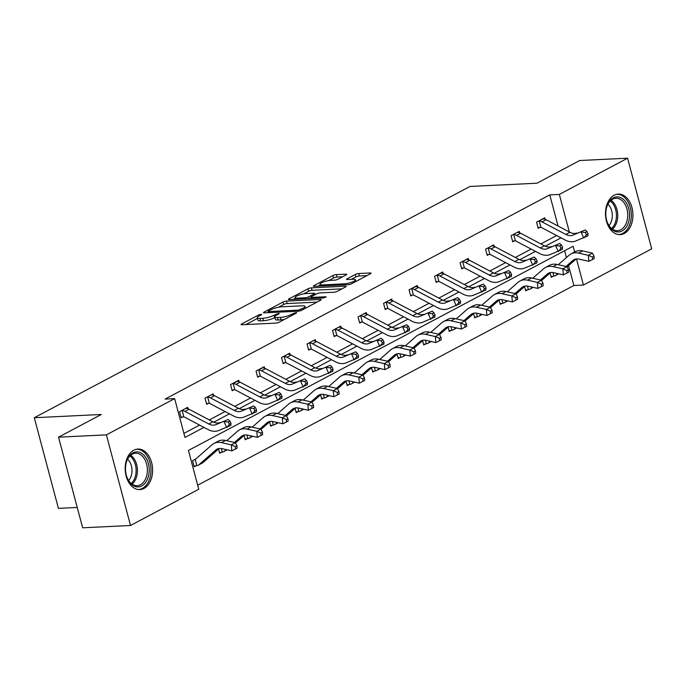 <?xml version="1.0" encoding="UTF-8"?>
<svg xmlns="http://www.w3.org/2000/svg" width="686" height="686" viewBox="0 0 686 686"><rect width="100%" height="100%" fill="white"/><g stroke="black" fill="none" stroke-linecap="round" stroke-linejoin="round"><path stroke-width="1.03" d="M261.152 314.274L258.716 314.934L241.661 323.981A2.555 0.566 -14.9 0 0 241.078 324.547A2.555 0.566 -14.9 0 0 241.935 324.744L275.755 323.106A2.555 0.566 -14.9 0 0 279.236 322.163L296.292 313.116L296.704 312.713L296.095 312.576L291.456 314.411A8.163 1.826 -14.9 0 1 280.308 317.429L277.487 317.567A8.163 1.826 -14.9 0 1 274.726 316.941A8.163 1.826 -14.9 0 1 276.612 315.131L278.816 313.956L279.228 313.562L278.627 313.425L273.98 315.26A8.163 1.826 -14.9 0 1 262.832 318.278L260.011 318.415A8.163 1.826 -14.9 0 1 257.259 317.79A8.163 1.826 -14.9 0 1 259.137 315.98L261.34 314.805L261.752 314.411L261.152 314.274M624.294 233.463A20.28 13.711 -92.8 0 1 620.187 234.612A20.28 13.711 -92.8 0 1 605.824 218.114A20.28 13.711 -92.8 0 1 614.124 195.253A20.28 13.711 -92.8 0 1 618.223 194.095A20.28 13.711 -92.8 0 1 632.586 210.593A20.28 13.711 -92.8 0 1 624.294 233.463M143.974 488.432A20.28 13.711 -92.8 0 1 139.867 489.581A20.28 13.711 -92.8 0 1 125.512 473.083A20.28 13.711 -92.8 0 1 133.804 450.222A20.28 13.711 -92.8 0 1 137.903 449.064A20.28 13.711 -92.8 0 1 152.266 465.562A20.28 13.711 -92.8 0 1 143.974 488.432M346.138 274.915A2.555 0.566 -14.9 0 0 346.722 274.349A2.555 0.566 -14.9 0 0 345.864 274.151L336.372 274.614A2.555 0.566 -14.9 0 0 332.89 275.558L313.956 285.608A2.555 0.566 -14.9 0 0 313.365 286.173A2.555 0.566 -14.9 0 0 314.231 286.371L348.051 284.733A2.555 0.566 -14.9 0 0 351.532 283.79L370.466 273.74A2.555 0.566 -14.9 0 0 371.057 273.174A2.555 0.566 -14.9 0 0 370.191 272.977L358.735 273.534A2.555 0.566 -14.9 0 0 355.254 274.477L347.142 278.773A2.555 0.566 -14.9 0 0 346.559 279.339A2.555 0.566 -14.9 0 0 347.416 279.536L353.101 279.262A6.826 1.526 -14.9 0 1 355.408 279.785A6.826 1.526 -14.9 0 1 351.755 282.203A6.826 1.526 -14.9 0 1 344.518 283.815L322.257 284.896A6.826 1.526 -14.9 0 1 319.95 284.373A6.826 1.526 -14.9 0 1 323.603 281.946A6.826 1.526 -14.9 0 1 330.841 280.342L334.554 280.162A2.555 0.566 -14.9 0 0 338.035 279.219L346.138 274.915M574.645 251.976L573.119 246.231L188.436 450.436L198.769 489.255L130.511 525.485L82.654 527.808L58.542 437.179L101.296 414.481L34.3 417.731L469.987 186.455L536.984 183.205L579.73 160.515L627.587 158.192L651.7 248.821L583.443 285.05L576.497 258.931M58.542 437.179L106.399 434.864L174.647 398.626L184.98 437.454L203.956 427.378M558.044 226.011L549.76 194.893L165.077 399.089L174.647 398.626M549.76 194.893L559.33 194.421L627.587 158.192M286.465 301.103A2.555 0.566 -14.9 0 0 282.984 302.046L264.05 312.104A2.555 0.566 -14.9 0 0 263.458 312.67A2.555 0.566 -14.9 0 0 264.324 312.859L298.144 311.221A2.555 0.566 -14.9 0 0 301.626 310.278L320.559 300.228A2.555 0.566 -14.9 0 0 321.151 299.662A2.555 0.566 -14.9 0 0 320.285 299.465L286.465 301.103L287.117 303.555A2.555 0.566 -14.9 0 0 283.635 304.498L278.456 307.251M289.003 298.856L307.937 288.806A2.555 0.566 -14.9 0 1 311.418 287.863L345.238 286.225A2.555 0.566 -14.9 0 1 346.104 286.414A2.555 0.566 -14.9 0 1 345.512 286.98L337.409 291.284A2.555 0.566 -14.9 0 1 333.928 292.227L320.208 292.888A2.555 0.566 -14.9 0 0 316.726 293.831L311.35 296.686A2.555 0.566 -14.9 0 0 310.767 297.252A2.555 0.566 -14.9 0 0 311.624 297.45L325.91 296.755L323.663 297.947L289.278 299.619A2.555 0.566 -14.9 0 1 288.412 299.422A2.555 0.566 -14.9 0 1 289.003 298.856L289.209 299.619M130.511 525.485L106.399 434.864M34.3 417.731L58.413 508.36L77.244 507.451M524.61 286.525L525.742 290.804L527.577 289.826M473.597 313.605L474.738 317.875L476.573 316.898M422.593 340.676L423.734 344.955L425.569 343.978M371.589 367.756L372.721 372.026L374.556 371.057M320.576 394.827L321.717 399.106L323.552 398.129M269.572 421.907L270.704 426.186L272.548 425.209M218.56 448.987L219.7 453.257L221.535 452.288M197.688 485.208L573.873 285.513L568.574 265.602M566.43 257.55L564.621 250.742M195.836 458.943L192.569 460.675L194.198 466.797L196.033 465.82M244.07 435.447L245.202 439.717L247.037 438.748M295.074 408.367L296.215 412.646L298.05 411.669M346.078 381.296L347.219 385.566L349.054 384.597M397.091 354.216L398.223 358.495L400.067 357.517M448.095 327.136L449.236 331.415L451.071 330.438M499.099 300.065L500.24 304.335L502.075 303.366M550.112 272.985L551.244 277.264L553.087 276.286M573.873 285.513L583.443 285.05M569.32 231.962L559.33 194.421M213.689 422.207L229.458 413.838M239.191 408.676L254.96 400.307M264.693 395.136L280.463 386.767M290.204 381.596L305.965 373.227M315.706 368.056L331.467 359.687M341.208 354.516L356.977 346.147M366.71 340.985L382.479 332.616M392.212 327.445L407.981 319.076M417.723 313.905L433.483 305.536M443.225 300.365L458.985 291.996M468.727 286.825L484.496 278.456M494.229 273.294L509.998 264.925M519.731 259.754L535.5 251.385M545.233 246.214L561.002 237.845M183.908 433.406L199.592 425.08M209.29 419.926L225.094 411.54M234.792 406.395L250.596 398M260.303 392.855L276.106 384.46M285.805 379.315L301.608 370.929M311.307 365.775L327.111 357.389M336.809 352.235L352.613 343.849M362.311 338.695L378.115 330.309M387.822 325.164L403.617 316.769M413.324 311.624L429.127 303.238M438.826 298.084L454.629 289.698M464.328 284.544L480.131 276.158M489.83 271.004L505.633 262.618M515.332 257.473L531.135 249.078M540.842 243.933L556.646 235.538M540.053 227.298L538.21 228.275L536.581 222.153L544.761 217.814L545.147 219.288M514.543 240.837L512.708 241.815L511.079 235.684L519.251 231.345L519.645 232.828M489.041 254.377L487.206 255.346L485.577 249.224L493.748 244.885L494.143 246.368M463.539 267.917L461.704 268.886L460.074 262.764L468.246 258.425L468.641 259.9M438.037 281.449L436.202 282.426L434.572 276.304L442.744 271.965L443.139 273.44M412.535 294.989L410.691 295.966L409.062 289.844L417.242 285.505L417.637 286.98M387.024 308.529L385.189 309.506L383.56 303.384L391.74 299.045L392.126 300.519M361.522 322.068L359.687 323.037L358.058 316.915L366.23 312.576L366.624 314.059M336.02 335.608L334.185 336.577L332.556 330.455L340.728 326.116L341.122 327.591M310.518 349.14L308.683 350.117L307.054 343.995L315.226 339.656L315.62 341.131M285.016 362.68L283.181 363.657L281.552 357.535L289.724 353.196L290.118 354.671M259.505 376.22L257.67 377.197L256.041 371.075L264.221 366.736L264.607 368.211M234.003 389.759L232.168 390.737L230.539 384.606L238.711 380.267L239.105 381.75M208.501 403.299L206.666 404.268L205.037 398.146L213.209 393.807L213.603 395.29M182.999 416.831L181.164 417.808L179.535 411.686L187.707 407.347L188.101 408.822M257.259 317.79L257.91 320.233A8.163 1.826 -14.9 0 0 260.663 320.859L260.011 318.415M274.897 317.567L274.632 317.704A8.163 1.826 -14.9 0 1 263.484 320.722L260.663 320.859M274.726 316.941L275.378 319.384A8.163 1.826 -14.9 0 0 278.139 320.01L277.487 317.567M284.416 319.41A8.163 1.826 -14.9 0 1 280.96 319.882L278.139 320.01M257.421 318.415L245.854 324.555M317.026 302.106L287.117 303.555M268.44 311.032L268.037 311.435L268.638 311.573L298.324 310.132L303.083 308.237A8.163 1.826 -14.9 0 0 304.97 306.428A8.163 1.826 -14.9 0 0 302.209 305.802L281.92 306.788A8.163 1.826 -14.9 0 0 270.773 309.798L268.44 311.032M293.196 299.422L295.28 298.316M303.684 293.857L308.589 291.25L307.937 288.806M341.98 288.857L312.07 290.307A2.555 0.566 -14.9 0 0 308.589 291.25M305.982 293.582A6.826 1.526 -14.9 0 0 298.744 295.194A6.826 1.526 -14.9 0 0 295.091 297.613A6.826 1.526 -14.9 0 0 297.398 298.136L305.236 297.758A2.555 0.566 -14.9 0 0 308.726 296.815L314.094 293.96A2.555 0.566 -14.9 0 0 314.685 293.394A2.555 0.566 -14.9 0 0 313.828 293.205L305.982 293.582M366.933 275.618L359.387 275.978A2.555 0.566 -14.9 0 0 355.905 276.921L351.335 279.348M342.597 276.792L337.023 277.067A2.555 0.566 -14.9 0 0 333.542 278.01L328.671 280.591M320.148 285.119L318.15 286.182M196.831 465.657A9.098 6.388 -118 0 0 198.263 465.177A9.098 6.388 -118 0 0 199.129 464.585L215.73 450.059A13 9.132 62 0 1 216.956 449.21A13 9.132 62 0 1 222.007 448.644L231.834 450.865L231.311 444.845L221.484 442.624A19.5 13.694 -118 0 0 213.912 443.465A19.5 13.694 -118 0 0 212.068 444.742L195.467 459.268A2.598 1.826 62 0 1 195.218 459.431A2.598 1.826 62 0 1 195.184 459.448L196.831 465.657L194.027 466.171M194.404 459.697L195.184 459.448M235.307 446.586L235.521 448.996L237.15 448.13L236.944 445.72L235.307 446.586L231.311 444.845L235.401 442.676L225.565 440.455A19.5 13.694 -118 0 0 218.002 441.295L213.912 443.465M198.263 465.177L202.353 463.007A9.098 6.388 -118 0 0 203.21 462.415L219.1 448.515M235.401 442.676L236.944 445.72M235.521 448.996L231.834 450.865M181.37 410.708L182.184 410.605A9.098 6.388 62 0 1 184.98 411.429L208.793 423.991A13 9.132 -118 0 0 215.653 424.763L228.155 419.498L215.653 424.763M219.734 422.593A13 9.132 -118 0 1 212.883 421.821L189.07 409.259A9.098 6.388 62 0 0 186.275 408.436L185.872 408.324M231.019 423.459L229.964 421.093L228.327 421.967L229.39 424.334L231.019 423.459L230.805 425.414L218.302 430.688A19.5 13.694 62 0 1 208.012 429.522L184.208 416.959A2.598 1.826 -118 0 0 183.839 416.805L180.993 417.182M182.184 410.605L183.839 416.805M229.39 424.334L226.714 427.584L224.065 421.667L228.327 421.967M229.964 421.093L228.155 419.498M221.381 448.533L222.341 452.117L219.537 452.631M234.44 442.461L241.232 436.519A13 9.132 62 0 1 242.467 435.67A13 9.132 62 0 1 247.509 435.113L257.336 437.325L256.813 431.305L246.986 429.084A19.5 13.694 -118 0 0 239.414 429.925A19.5 13.694 -118 0 0 237.57 431.202L226.697 440.712M260.809 433.055L261.023 435.464L262.661 434.59L262.446 432.18L260.809 433.055L256.813 431.305L260.903 429.136L251.067 426.915A19.5 13.694 -118 0 0 243.504 427.755L239.414 429.925M222.341 452.117A9.098 6.388 -118 0 0 223.765 451.637A9.098 6.388 -118 0 0 224.631 451.045L226.269 449.613M235.521 442.924L244.61 434.975M260.903 429.136L262.446 432.18M261.023 435.464L257.336 437.325M246.883 434.993L247.843 438.577L245.039 439.091M259.951 428.922L266.734 422.979A13 9.132 62 0 1 267.969 422.13A13 9.132 62 0 1 273.011 421.573L282.846 423.785L282.315 417.765L272.488 415.553A19.5 13.694 -118 0 0 264.916 416.393A19.5 13.694 -118 0 0 263.072 417.663L252.199 427.172M286.319 419.515L286.525 421.924L288.163 421.058L287.949 418.649L286.319 419.515L282.315 417.765L286.405 415.596L276.578 413.384A19.5 13.694 -118 0 0 269.006 414.224L264.916 416.393M247.843 438.577A9.098 6.388 -118 0 0 249.275 438.097A9.098 6.388 -118 0 0 250.133 437.505L251.771 436.073M261.023 429.385L270.113 421.436M286.405 415.596L287.949 418.649M286.525 421.924L282.846 423.785M206.872 397.177L207.686 397.065A9.098 6.388 62 0 1 210.491 397.889L234.295 410.451A13 9.132 -118 0 0 241.155 411.231L253.657 405.958L241.155 411.231M245.245 409.062A13 9.132 -118 0 1 238.385 408.281L214.572 395.719A9.098 6.388 62 0 0 211.777 394.896L211.374 394.784M256.521 409.928L255.466 407.553L253.829 408.427L254.892 410.794L256.521 409.928L256.307 411.874L243.804 417.148A19.5 13.694 62 0 1 233.523 415.982L209.71 403.419A2.598 1.826 -118 0 0 209.341 403.265L206.495 403.642M207.686 397.065L209.341 403.265M254.892 410.794L252.225 414.044L249.567 408.127L253.829 408.427M255.466 407.553L253.657 405.958M232.374 383.637L233.189 383.525A9.098 6.388 62 0 1 235.993 384.349L259.797 396.92A13 9.132 -118 0 0 266.657 397.691L279.159 392.418L266.657 397.691M270.747 395.522A13 9.132 -118 0 1 263.887 394.75L240.074 382.179A9.098 6.388 62 0 0 237.279 381.356L232.425 383.628M282.032 396.388L280.968 394.021L279.331 394.887L280.394 397.254L282.032 396.388L281.809 398.334L269.306 403.608A19.5 13.694 62 0 1 259.025 402.45L235.212 389.88A2.598 1.826 -118 0 0 234.844 389.725L232.005 390.102M233.189 383.525L234.844 389.725M280.394 397.254L277.727 400.504L275.077 394.587L279.331 394.887M280.968 394.021L279.159 392.418M129.997 482.738A17.553 11.859 -92.8 0 1 126.833 476.916A17.553 11.859 -92.8 0 1 126.155 462.939A17.553 11.859 -92.8 0 1 144.712 456.061A17.553 11.859 -92.8 0 1 146.684 480.792A17.553 11.859 -92.8 0 1 129.997 482.738M126.739 476.659A16.25 10.985 87.2 0 0 129.585 481.795A16.25 10.985 87.2 0 0 137.191 485.679A16.25 10.985 87.2 0 0 146.915 474.815A16.25 10.985 87.2 0 0 143.211 457.099A16.25 10.985 87.2 0 0 135.614 453.214A16.25 10.985 87.2 0 0 126.087 463.204M127.596 459.208A12.794 8.652 -92.8 0 1 128.694 460.357A12.794 8.652 -92.8 0 1 128.634 480.492M138.332 489.53L138.315 489.53A20.151 13.617 87.2 0 0 138.332 489.53A20.151 13.617 87.2 0 0 150.397 476.058A20.151 13.617 87.2 0 0 145.801 454.081A20.151 13.617 87.2 0 0 136.385 449.27A20.151 13.617 87.2 0 0 136.368 449.27L136.368 449.27M610.317 227.769A17.553 11.859 -92.8 0 1 607.144 221.947A17.553 11.859 -92.8 0 1 606.467 207.969A17.553 11.859 -92.8 0 1 625.032 201.092A17.553 11.859 -92.8 0 1 627.004 225.823A17.553 11.859 -92.8 0 1 610.317 227.769M607.059 221.681A16.25 10.985 87.2 0 0 609.905 226.826A16.25 10.985 87.2 0 0 617.503 230.71A16.25 10.985 87.2 0 0 627.236 219.846A16.25 10.985 87.2 0 0 623.531 202.121A16.25 10.985 87.2 0 0 615.934 198.245A16.25 10.985 87.2 0 0 606.407 208.235M607.916 204.239A12.794 8.652 -92.8 0 1 609.014 205.38A12.794 8.652 -92.8 0 1 608.954 225.514M618.652 234.561L618.635 234.561A20.151 13.617 87.2 0 0 618.652 234.561A20.151 13.617 87.2 0 0 630.717 221.089A20.151 13.617 87.2 0 0 626.121 199.112A20.151 13.617 87.2 0 0 616.697 194.301A20.151 13.617 87.2 0 0 616.68 194.301L616.697 194.301M272.393 421.453L273.345 425.037L270.541 425.552M285.453 415.382L292.236 409.439A13 9.132 62 0 1 293.471 408.59A13 9.132 62 0 1 298.513 408.033L308.348 410.254L307.825 404.226L297.99 402.013A19.5 13.694 -118 0 0 290.427 402.854A19.5 13.694 -118 0 0 288.574 404.123L277.71 413.632M311.821 405.975L312.027 408.384L313.665 407.518L313.451 405.109L311.821 405.975L307.825 404.226L311.907 402.056L302.08 399.844A19.5 13.694 -118 0 0 294.508 400.684L290.427 402.854M273.345 425.037A9.098 6.388 -118 0 0 274.777 424.565A9.098 6.388 -118 0 0 275.635 423.965L277.273 422.533M286.534 415.845L295.615 407.896M311.907 402.056L313.451 405.109M312.027 408.384L308.348 410.254M257.876 370.097L258.699 369.986A9.098 6.388 62 0 1 261.495 370.809L285.307 383.38A13 9.132 -118 0 0 292.159 384.151L304.661 378.878L292.159 384.151M296.249 381.982A13 9.132 -118 0 1 289.389 381.21L265.585 368.639A9.098 6.388 62 0 0 262.781 367.816L257.927 370.088M307.534 382.848L306.471 380.481L304.833 381.347L305.896 383.714L307.534 382.848L307.319 384.795L294.817 390.068A19.5 13.694 62 0 1 284.527 388.911L260.714 376.348A2.598 1.826 -118 0 0 260.346 376.185L257.507 376.563M258.699 369.986L260.346 376.185M305.896 383.714L303.229 386.964L300.579 381.047L304.833 381.347M306.471 380.481L304.661 378.878M297.895 407.913L298.847 411.497L296.043 412.012M310.955 401.842L317.747 395.908A13 9.132 62 0 1 318.973 395.059A13 9.132 62 0 1 324.024 394.493L333.85 396.714L333.327 390.694L323.492 388.473A19.5 13.694 -118 0 0 315.929 389.314A19.5 13.694 -118 0 0 314.077 390.591L303.212 400.101M337.323 392.435L337.538 394.844L339.167 393.978L338.961 391.569L337.323 392.435L333.327 390.694L337.409 388.525L327.582 386.304A19.5 13.694 -118 0 0 320.01 387.144L315.929 389.314M298.847 411.497A9.098 6.388 -118 0 0 300.279 411.025A9.098 6.388 -118 0 0 301.145 410.425L302.783 408.993M312.036 402.305L321.117 394.356M337.409 388.525L338.961 391.569M337.538 394.844L333.85 396.714M283.387 356.557L284.201 356.446A9.098 6.388 62 0 1 286.997 357.277L310.809 369.84A13 9.132 -118 0 0 317.669 370.612L330.172 365.338L317.669 370.612M321.751 368.442A13 9.132 -118 0 1 314.891 367.67L291.087 355.108A9.098 6.388 62 0 0 288.283 354.276L287.888 354.165M333.036 369.308L331.973 366.941L330.343 367.807L331.398 370.174L333.036 369.308L332.821 371.263L320.319 376.528A19.5 13.694 62 0 1 310.029 375.371L286.225 362.808A2.598 1.826 -118 0 0 285.848 362.654L283.009 363.023M284.201 356.446L285.848 362.654M331.398 370.174L328.731 373.433L326.082 367.507L330.343 367.807M331.973 366.941L330.172 365.338M323.398 394.373L324.349 397.966L321.545 398.48M336.457 388.302L343.249 382.368A13 9.132 62 0 1 344.475 381.519A13 9.132 62 0 1 349.526 380.953L359.353 383.174L358.829 377.154L349.002 374.933A19.5 13.694 -118 0 0 341.431 375.774A19.5 13.694 -118 0 0 339.587 377.051L328.714 386.561M362.825 378.895L363.04 381.305L364.669 380.438L364.463 378.029L362.825 378.895L358.829 377.154L362.92 374.985L353.084 372.764A19.5 13.694 -118 0 0 345.521 373.604L341.431 375.774M324.349 397.966A9.098 6.388 -118 0 0 325.781 397.486A9.098 6.388 -118 0 0 326.647 396.894L328.285 395.453M337.538 388.765L346.619 380.824M362.92 374.985L364.463 378.029M363.04 381.305L359.353 383.174M308.889 343.017L309.703 342.914A9.098 6.388 62 0 1 312.499 343.737L336.312 356.3A13 9.132 -118 0 0 343.171 357.072L355.674 351.807L343.171 357.072M347.253 354.902A13 9.132 -118 0 1 340.402 354.13L316.589 341.568A9.098 6.388 62 0 0 313.794 340.745L313.391 340.633M358.538 355.768L357.475 353.401L355.845 354.268L356.909 356.643L358.538 355.768L358.324 357.723L345.821 362.997A19.5 13.694 62 0 1 335.531 361.831L311.727 349.268A2.598 1.826 -118 0 0 311.35 349.114L308.511 349.491M309.703 342.914L311.35 349.114M356.909 356.643L354.233 359.893L351.584 353.976L355.845 354.268M357.475 353.401L355.674 351.807M348.9 380.841L349.851 384.426L347.047 384.94M361.959 374.77L368.751 368.828A13 9.132 62 0 1 369.986 367.979A13 9.132 62 0 1 375.028 367.422L384.855 369.634L384.332 363.614L374.505 361.393A19.5 13.694 -118 0 0 366.933 362.234A19.5 13.694 -118 0 0 365.089 363.511L354.216 373.021M388.327 365.364L388.542 367.765L390.18 366.899L389.965 364.489L388.327 365.364L384.332 363.614L388.422 361.445L378.586 359.224A19.5 13.694 -118 0 0 371.023 360.064L366.933 362.234M349.851 384.426A9.098 6.388 -118 0 0 351.283 383.946A9.098 6.388 -118 0 0 352.15 383.354L353.787 381.922M363.04 375.225L372.129 367.284M388.422 361.445L389.965 364.489M388.542 367.765L384.855 369.634M334.391 329.477L335.205 329.374A9.098 6.388 62 0 1 338.009 330.198L361.814 342.76A13 9.132 -118 0 0 368.674 343.54L381.176 338.267L368.674 343.54M372.764 341.371A13 9.132 -118 0 1 365.904 340.59L342.091 328.028A9.098 6.388 62 0 0 339.296 327.205L338.893 327.093M384.04 342.237L382.985 339.862L381.347 340.736L382.411 343.103L384.04 342.237L383.826 344.183L371.323 349.457A19.5 13.694 62 0 1 361.033 348.291L337.229 335.728A2.598 1.826 -118 0 0 336.86 335.574L334.013 335.951M335.205 329.374L336.86 335.574M382.411 343.103L379.744 346.353L377.086 340.436L381.347 340.736M382.985 339.862L381.176 338.267M374.402 367.302L375.362 370.886L372.558 371.4M387.461 361.23L394.253 355.288A13 9.132 62 0 1 395.488 354.439A13 9.132 62 0 1 400.53 353.882L410.365 356.094L409.834 350.074L400.007 347.853A19.5 13.694 -118 0 0 392.435 348.702A19.5 13.694 -118 0 0 390.591 349.971L379.718 359.481M413.838 351.824L414.044 354.233L415.682 353.359L415.467 350.958L413.838 351.824L409.834 350.074L413.924 347.905L404.097 345.684A19.5 13.694 -118 0 0 396.525 346.524L392.435 348.702M375.362 370.886A9.098 6.388 -118 0 0 376.794 370.406A9.098 6.388 -118 0 0 377.652 369.814L379.289 368.382M388.542 361.694L397.631 353.744M413.924 347.905L415.467 350.958M414.044 354.233L410.365 356.094M359.893 315.946L360.707 315.834A9.098 6.388 62 0 1 363.511 316.658L387.316 329.22A13 9.132 -118 0 0 394.176 330L406.678 324.727L394.176 330M398.266 327.831A13 9.132 -118 0 1 391.406 327.05L367.593 314.488A9.098 6.388 62 0 0 364.798 313.665L364.395 313.553M409.551 328.697L408.487 326.33L406.849 327.196L407.913 329.563L409.551 328.697L409.328 330.643L396.825 335.917A19.5 13.694 62 0 1 386.544 334.759L362.731 322.188A2.598 1.826 -118 0 0 362.362 322.034L359.524 322.411M360.707 315.834L362.362 322.034M407.913 329.563L405.246 332.813L402.588 326.896L406.849 327.196M408.487 326.33L406.678 324.727M399.912 353.762L400.864 357.346L398.06 357.86M412.972 347.691L419.755 341.748A13 9.132 62 0 1 420.99 340.899A13 9.132 62 0 1 426.032 340.342L435.867 342.563L435.336 336.534L425.509 334.322A19.5 13.694 -118 0 0 417.945 335.162A19.5 13.694 -118 0 0 416.093 336.432L405.229 345.941M439.34 338.284L439.546 340.693L441.184 339.827L440.969 337.418L439.34 338.284L435.336 336.534L439.426 334.365L429.599 332.153A19.5 13.694 -118 0 0 422.027 332.993L417.945 335.162M400.864 357.346A9.098 6.388 -118 0 0 402.296 356.874A9.098 6.388 -118 0 0 403.154 356.274L404.791 354.842M414.052 348.154L423.133 340.205M439.426 334.365L440.969 337.418M439.546 340.693L435.867 342.563M385.395 302.406L386.218 302.294A9.098 6.388 62 0 1 389.013 303.118L412.818 315.689A13 9.132 -118 0 0 419.678 316.46L432.18 311.187L419.678 316.46M423.768 314.291A13 9.132 -118 0 1 416.908 313.519L393.104 300.948A9.098 6.388 62 0 0 390.3 300.125L389.897 300.014M435.053 315.157L433.989 312.79L432.351 313.656L433.415 316.023L435.053 315.157L434.838 317.103L422.336 322.377A19.5 13.694 62 0 1 412.046 321.22L388.233 308.657A2.598 1.826 -118 0 0 387.864 308.494L385.026 308.872M386.218 302.294L387.864 308.494M433.415 316.023L430.748 319.273L428.098 313.356L432.351 313.656M433.989 312.79L432.18 311.187M425.414 340.222L426.366 343.806L423.562 344.321M438.474 334.151L445.257 328.217A13 9.132 62 0 1 446.492 327.359A13 9.132 62 0 1 451.542 326.802L461.369 329.023L460.846 323.003L451.011 320.782A19.5 13.694 -118 0 0 443.448 321.623A19.5 13.694 -118 0 0 441.595 322.9L430.731 332.401M464.842 324.744L465.048 327.153L466.686 326.287L466.48 323.878L464.842 324.744L460.846 323.003L464.928 320.834L455.101 318.613A19.5 13.694 -118 0 0 447.529 319.453L443.448 321.623M426.366 343.806A9.098 6.388 -118 0 0 427.798 343.334A9.098 6.388 -118 0 0 428.656 342.734L430.302 341.302M439.555 334.614L448.635 326.665M464.928 320.834L466.48 323.878M465.048 327.153L461.369 329.023M410.905 288.866L411.72 288.755A9.098 6.388 62 0 1 414.515 289.586L438.328 302.149A13 9.132 -118 0 0 445.18 302.92L457.682 297.647L445.18 302.92M449.27 300.751A13 9.132 -118 0 1 442.41 299.979L418.606 287.417A9.098 6.388 62 0 0 415.802 286.585L410.957 288.857M460.555 301.617L459.491 299.25L457.862 300.116L458.917 302.483L460.555 301.617L460.34 303.572L447.838 308.837A19.5 13.694 62 0 1 437.548 307.68L413.735 295.117A2.598 1.826 -118 0 0 413.366 294.963L410.528 295.332M411.72 288.755L413.366 294.963M458.917 302.483L456.25 305.742L453.6 299.816L457.862 300.116M459.491 299.25L457.682 297.647M450.916 326.682L451.868 330.275L449.064 330.789M463.976 320.611L470.768 314.677A13 9.132 62 0 1 471.994 313.828A13 9.132 62 0 1 477.044 313.262L486.871 315.483L486.348 309.463L476.513 307.242A19.5 13.694 -118 0 0 468.95 308.083A19.5 13.694 -118 0 0 467.097 309.36L456.233 318.87M490.344 311.204L490.559 313.613L492.188 312.747L491.982 310.338L490.344 311.204L486.348 309.463L490.43 307.294L480.603 305.073A19.5 13.694 -118 0 0 473.04 305.913L468.95 308.083M451.868 330.275A9.098 6.388 -118 0 0 453.3 329.795A9.098 6.388 -118 0 0 454.166 329.203L455.804 327.762M465.057 321.074L474.137 313.125M490.43 307.294L491.982 310.338M490.559 313.613L486.871 315.483M436.407 275.326L437.222 275.223A9.098 6.388 62 0 1 440.018 276.046L463.83 288.609A13 9.132 -118 0 0 470.69 289.381L483.193 284.107L470.69 289.381M474.772 287.211A13 9.132 -118 0 1 467.912 286.439L444.108 273.877A9.098 6.388 62 0 0 441.312 273.054L436.459 275.318M486.057 288.077L484.993 285.71L483.364 286.577L484.419 288.952L486.057 288.077L485.842 290.032L473.34 295.306A19.5 13.694 62 0 1 463.05 294.14L439.246 281.577A2.598 1.826 -118 0 0 438.869 281.423L436.03 281.8M437.222 275.223L438.869 281.423M484.419 288.952L481.752 292.202L479.102 286.276L483.364 286.577M484.993 285.71L483.193 284.107M476.418 313.15L477.37 316.735L474.566 317.249M489.478 307.079L496.27 301.137A13 9.132 62 0 1 497.504 300.288A13 9.132 62 0 1 502.546 299.731L512.373 301.943L511.85 295.923L502.023 293.702A19.5 13.694 -118 0 0 494.452 294.543A19.5 13.694 -118 0 0 492.608 295.82L481.735 305.33M515.846 297.673L516.061 300.074L517.69 299.207L517.484 296.798L515.846 297.673L511.85 295.923L515.941 293.754L506.105 291.533A19.5 13.694 -118 0 0 498.542 292.373L494.452 294.543M477.37 316.735A9.098 6.388 -118 0 0 478.802 316.255A9.098 6.388 -118 0 0 479.668 315.663L481.306 314.231M490.559 307.534L499.64 299.593M515.941 293.754L517.484 296.798M516.061 300.074L512.373 301.943M461.91 261.786L462.724 261.683A9.098 6.388 62 0 1 465.52 262.506L489.332 275.069A13 9.132 -118 0 0 496.192 275.841L508.695 270.576L496.192 275.841M500.274 273.671A13 9.132 -118 0 1 493.423 272.899L469.61 260.337A9.098 6.388 62 0 0 466.814 259.514L466.411 259.402M511.559 274.537L510.504 272.171L508.866 273.045L509.93 275.412L511.559 274.537L511.344 276.492L498.842 281.766A19.5 13.694 62 0 1 488.552 280.6L464.748 268.037A2.598 1.826 -118 0 0 464.379 267.883L461.532 268.26M462.724 261.683L464.379 267.883M509.93 275.412L507.254 278.662L504.604 272.745L508.866 273.045M510.504 272.171L508.695 270.576M501.92 299.611L502.881 303.195L500.077 303.709M514.98 293.539L521.772 287.597A13 9.132 62 0 1 523.006 286.748A13 9.132 62 0 1 528.048 286.191L537.875 288.403L537.352 282.383L527.525 280.162A19.5 13.694 -118 0 0 519.954 281.003A19.5 13.694 -118 0 0 518.11 282.28L507.237 291.79M541.348 284.133L541.563 286.542L543.201 285.668L542.986 283.258L541.348 284.133L537.352 282.383L541.443 280.214L531.607 277.993A19.5 13.694 -118 0 0 524.044 278.833L519.954 281.003M502.881 303.195A9.098 6.388 -118 0 0 504.304 302.715A9.098 6.388 -118 0 0 505.17 302.123L506.808 300.691M516.061 294.002L525.15 286.053M541.443 280.214L542.986 283.258M541.563 286.542L537.875 288.403M487.412 248.255L488.226 248.143A9.098 6.388 62 0 1 491.03 248.967L514.834 261.529A13 9.132 -118 0 0 521.694 262.309L534.197 257.036L521.694 262.309M525.785 260.14A13 9.132 -118 0 1 518.925 259.359L495.112 246.797A9.098 6.388 62 0 0 492.316 245.974L491.913 245.862M537.061 261.006L536.006 258.639L534.368 259.505L535.432 261.872L537.061 261.006L536.846 262.952L524.344 268.226A19.5 13.694 62 0 1 514.063 267.068L490.25 254.497A2.598 1.826 -118 0 0 489.881 254.343L487.034 254.72M488.226 248.143L489.881 254.343M535.432 261.872L532.765 265.122L530.107 259.205L534.368 259.505M536.006 258.639L534.197 257.036M527.423 286.071L528.383 289.655L525.579 290.169M540.491 279.999L547.274 274.057A13 9.132 62 0 1 548.508 273.208A13 9.132 62 0 1 553.551 272.651L563.386 274.872L562.854 268.843L553.027 266.631A19.5 13.694 -118 0 0 545.456 267.471A19.5 13.694 -118 0 0 543.612 268.74L532.739 278.25M566.859 270.593L567.065 273.002L568.703 272.136L568.488 269.727L566.859 270.593L562.854 268.843L566.945 266.674L557.118 264.462A19.5 13.694 -118 0 0 549.546 265.302L545.456 267.471M528.383 289.655A9.098 6.388 -118 0 0 529.815 289.175A9.098 6.388 -118 0 0 530.672 288.583L532.31 287.151M541.563 280.463L550.652 272.514M566.945 266.674L568.488 269.727M567.065 273.002L563.386 274.872M512.914 234.715L513.728 234.603A9.098 6.388 62 0 1 516.532 235.427L540.336 247.998A13 9.132 -118 0 0 547.196 248.769L559.699 243.496L547.196 248.769M551.287 246.6A13 9.132 -118 0 1 544.427 245.828L520.614 233.257A9.098 6.388 62 0 0 517.819 232.434L517.415 232.322M562.571 247.466L561.508 245.099L559.87 245.965L560.934 248.332L562.571 247.466L562.348 249.412L549.846 254.686A19.5 13.694 62 0 1 539.565 253.528L515.752 240.958A2.598 1.826 -118 0 0 515.383 240.803L512.545 241.18M513.728 234.603L515.383 240.803M560.934 248.332L558.267 251.582L555.617 245.665L559.87 245.965M561.508 245.099L559.699 243.496M552.933 272.531L553.885 276.115L551.081 276.63M565.993 266.46L572.776 260.526A13 9.132 62 0 1 574.01 259.668A13 9.132 62 0 1 579.053 259.111L588.888 261.332L588.365 255.312L578.53 253.091A19.5 13.694 -118 0 0 570.966 253.931A19.5 13.694 -118 0 0 569.114 255.209L558.25 264.71M592.361 257.053L592.567 259.462L594.205 258.596L593.999 256.187L592.361 257.053L588.365 255.312L592.447 253.134L582.62 250.922A19.5 13.694 -118 0 0 575.048 251.762L570.966 253.931M553.885 276.115A9.098 6.388 -118 0 0 555.317 275.643A9.098 6.388 -118 0 0 556.175 275.043L557.812 273.611M567.073 266.923L576.154 258.974M592.447 253.134L593.999 256.187M592.567 259.462L588.888 261.332M538.416 221.175L539.239 221.064A9.098 6.388 62 0 1 542.034 221.895L565.847 234.458A13 9.132 -118 0 0 572.699 235.229L585.201 229.956L572.699 235.229M576.789 233.06A13 9.132 -118 0 1 569.929 232.288L546.125 219.726A9.098 6.388 62 0 0 543.321 218.894L538.476 221.166M588.073 233.926L587.01 231.559L585.372 232.425L586.436 234.792L588.073 233.926L587.859 235.873L575.357 241.146A19.5 13.694 62 0 1 565.067 239.989L541.254 227.426A2.598 1.826 -118 0 0 540.885 227.272L538.047 227.641M539.239 221.064L540.885 227.272M586.436 234.792L583.769 238.042L581.119 232.125L585.372 232.425M587.01 231.559L585.201 229.956M259.008 316.049L258.716 314.934M293.96 314.351L293.659 313.236M276.484 315.2L276.184 314.085M263.484 320.722L262.832 318.278M274.632 317.704L273.98 315.26M280.96 319.882L280.308 317.429M291.747 315.526L291.456 314.411M241.866 324.744L241.661 323.981M320.499 300.262L320.285 299.465M264.256 312.867L264.05 312.104M283.635 304.498L282.984 302.046M268.921 312.636L268.638 311.573M298.599 311.178L298.324 310.132M301.043 310.544L300.76 309.472M303.384 309.343L303.083 308.237M312.07 290.307L311.418 287.863M345.452 287.014L345.238 286.225M311.907 298.521L311.624 297.45M326.056 297.312L325.91 296.755M297.681 299.207L297.398 298.136M305.527 298.83L305.236 297.758M309.206 298.65L308.726 296.815M314.394 295.074L314.094 293.96M322.54 285.968L322.257 284.896M344.801 284.887L344.518 283.815M347.348 279.536L347.142 278.773M355.905 276.921L355.254 274.477M359.387 275.978L358.735 273.534M370.406 273.765L370.191 272.977M314.162 286.371L313.956 285.608M333.542 278.01L332.89 275.558M337.023 277.067L336.372 274.614M346.078 274.949L345.864 274.151M194.455 459.689L195.784 458.985M215.73 450.059L218.354 448.661M221.484 442.624L225.565 440.455M199.129 464.585L203.21 462.415M185.897 408.324L181.421 410.7M212.883 421.821L208.793 423.991M189.07 409.259L184.98 411.429M241.232 436.519L243.856 435.13M246.986 429.084L251.067 426.915M224.631 451.045L227.015 449.776M266.734 422.979L269.358 421.59M272.488 415.553L276.578 413.384M250.133 437.505L252.517 436.236M211.399 394.784L206.923 397.168M238.385 408.281L234.295 410.451M214.572 395.719L210.491 397.889M263.887 394.75L259.797 396.92M240.074 382.179L235.993 384.349M130.717 455.23A16.25 10.985 -92.8 0 1 133.238 457.579A16.25 10.985 -92.8 0 1 132.115 484.145M131.249 483.493A15.718 10.624 87.2 0 0 132.072 458.025A15.718 10.624 87.2 0 0 129.92 455.967M611.029 200.261A16.25 10.985 -92.8 0 1 613.558 202.61A16.25 10.985 -92.8 0 1 612.435 229.175M611.569 228.524A15.718 10.624 87.2 0 0 612.384 203.056A15.718 10.624 87.2 0 0 610.24 200.989M292.236 409.439L294.869 408.05M297.99 402.013L302.08 399.844M275.635 423.965L278.019 422.705M289.389 381.21L285.307 383.38M265.585 368.639L261.495 370.809M317.747 395.908L320.371 394.51M323.492 388.473L327.582 386.304M301.145 410.425L303.529 409.165M287.914 354.173L283.438 356.549M314.891 367.67L310.809 369.84M291.087 355.108L286.997 357.277M343.249 382.368L345.873 380.97M349.002 374.933L353.084 372.764M326.647 396.894L329.031 395.625M313.416 340.633L308.94 343.009M340.402 354.13L336.312 356.3M316.589 341.568L312.499 343.737M368.751 368.828L371.375 367.43M374.505 361.393L378.586 359.224M352.15 383.354L354.533 382.085M338.918 327.093L334.442 329.469M365.904 340.59L361.814 342.76M342.091 328.028L338.009 330.198M394.253 355.288L396.877 353.899M400.007 347.853L404.097 345.684M377.652 369.814L380.035 368.545M364.42 313.562L359.944 315.937M391.406 327.05L387.316 329.22M367.593 314.488L363.511 316.658M419.755 341.748L422.387 340.359M425.509 334.322L429.599 332.153M403.154 356.274L405.537 355.014M389.922 300.022L385.446 302.397M416.908 313.519L412.818 315.689M393.104 300.948L389.013 303.118M445.257 328.217L447.889 326.819M451.011 320.782L455.101 318.613M428.656 342.734L431.04 341.474M442.41 299.979L438.328 302.149M418.606 287.417L414.515 289.586M470.768 314.677L473.391 313.279M476.513 307.242L480.603 305.073M454.166 329.203L456.55 327.934M467.912 286.439L463.83 288.609M444.108 273.877L440.018 276.046M496.27 301.137L498.893 299.739M502.023 293.702L506.105 291.533M479.668 315.663L482.052 314.394M466.437 259.402L461.961 261.778M493.423 272.899L489.332 275.069M469.61 260.337L465.52 262.506M521.772 287.597L524.396 286.208M527.525 280.162L531.607 277.993M505.17 302.123L507.554 300.854M491.939 245.871L487.463 248.246M518.925 259.359L514.834 261.529M495.112 246.797L491.03 248.967M547.274 274.057L549.898 272.668M553.027 266.631L557.118 264.462M530.672 288.583L533.056 287.323M517.441 232.331L512.965 234.706M544.427 245.828L540.336 247.998M520.614 233.257L516.532 235.427M572.776 260.526L575.408 259.128M578.53 253.091L582.62 250.922M556.175 275.043L558.558 273.783M569.929 232.288L565.847 234.458M546.125 219.726L542.034 221.895M268.363 312.67L268.037 311.435M305.45 308.246L304.97 306.428M311.11 298.556L310.767 297.252M295.537 299.31L295.091 297.613M315.037 294.731L314.685 293.394M320.396 286.071L319.95 284.373M355.863 281.492L355.408 279.785M223.765 451.637L227.195 449.819M249.275 438.097L252.697 436.279M274.777 424.565L278.207 422.739M300.279 411.025L303.709 409.208M325.781 397.486L329.211 395.668M351.283 383.946L354.713 382.128M376.794 370.406L380.216 368.588M402.296 356.874L405.718 355.048M427.798 343.334L431.228 341.517M453.3 329.795L456.73 327.977M478.802 316.255L482.232 314.437M504.304 302.715L507.734 300.897M529.815 289.175L533.236 287.357M555.317 275.643L558.747 273.817"/></g></svg>
